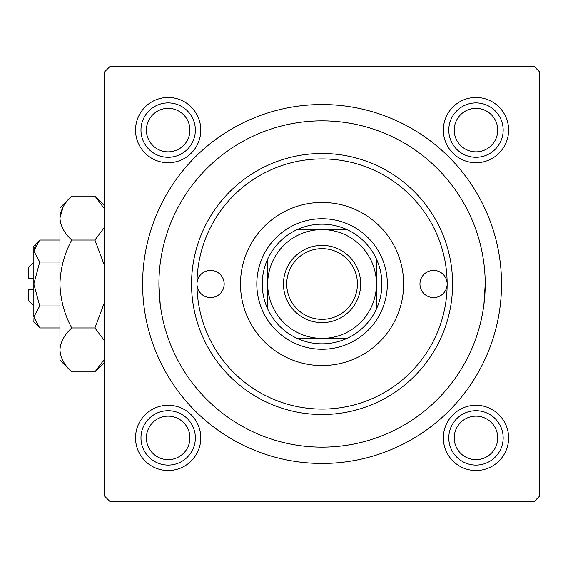<?xml version="1.0" encoding="UTF-8"?>
<svg xmlns="http://www.w3.org/2000/svg" width="568" height="568" viewBox="0 0 568 568"><rect width="100%" height="100%" fill="white"/><g stroke="black" fill="none" stroke-linecap="round" stroke-linejoin="round"><path stroke-width="0.85" d="M443.345 130.093A32.632 32.632 0 0 1 475.97 97.469A32.632 32.632 0 0 1 508.601 130.093A32.632 32.632 0 0 1 475.97 162.725A32.632 32.632 0 0 1 443.345 130.093M443.345 437.907A32.632 32.632 0 0 1 475.97 405.275A32.632 32.632 0 0 1 508.601 437.907A32.632 32.632 0 0 1 475.97 470.531A32.632 32.632 0 0 1 443.345 437.907M135.532 437.907A32.632 32.632 0 0 1 168.163 405.275A32.632 32.632 0 0 1 200.795 437.907A32.632 32.632 0 0 1 168.163 470.531A32.632 32.632 0 0 1 135.532 437.907M135.532 130.093A32.632 32.632 0 0 1 168.163 97.469A32.632 32.632 0 0 1 200.795 130.093A32.632 32.632 0 0 1 168.163 162.725A32.632 32.632 0 0 1 135.532 130.093M142.603 284A179.467 179.467 0 0 1 322.07 104.533A179.467 179.467 0 0 1 501.53 284A179.467 179.467 0 0 1 322.07 463.467A179.467 179.467 0 0 1 142.603 284M534.161 66.47L109.972 66.47L104.533 71.909L104.533 496.091L109.972 501.53L534.161 501.53L539.6 496.091L539.6 71.909L534.161 66.47M160.233 304.654L158.919 284A163.151 163.151 0 0 0 322.07 447.151A163.151 163.151 0 0 0 485.214 284A163.151 163.151 0 0 0 322.07 120.849A163.151 163.151 0 0 0 158.919 284M483.908 304.654L485.214 284M447.151 284A13.596 13.596 0 0 0 433.554 270.404A13.596 13.596 0 0 0 419.958 284A13.596 13.596 0 0 0 433.554 297.596A13.596 13.596 0 0 0 447.151 284A125.081 125.081 0 0 0 322.07 158.919A125.081 125.081 0 0 0 196.989 284A125.081 125.081 0 0 0 322.07 409.081A125.081 125.081 0 0 0 447.151 284M224.175 284A13.596 13.596 0 0 0 210.586 270.404A13.596 13.596 0 0 0 196.989 284A13.596 13.596 0 0 0 210.586 297.596A13.596 13.596 0 0 0 224.175 284M403.642 284A81.572 81.572 0 0 0 322.07 202.428A81.572 81.572 0 0 0 240.491 284A81.572 81.572 0 0 0 322.07 365.572A81.572 81.572 0 0 0 403.642 284M452.589 284A130.519 130.519 0 0 1 322.07 414.519A130.519 130.519 0 0 1 191.551 284A130.519 130.519 0 0 1 322.07 153.481A130.519 130.519 0 0 1 452.589 284M454.215 437.907A21.754 21.754 0 0 0 475.97 459.654A21.754 21.754 0 0 0 497.724 437.907A21.754 21.754 0 0 0 475.97 416.152A21.754 21.754 0 0 0 454.215 437.907M503.163 437.907A27.193 27.193 0 0 1 475.97 465.093A27.193 27.193 0 0 1 448.784 437.907A27.193 27.193 0 0 1 475.97 410.714A27.193 27.193 0 0 1 503.163 437.907M146.409 437.907A21.754 21.754 0 0 0 168.163 459.654A21.754 21.754 0 0 0 189.918 437.907A21.754 21.754 0 0 0 168.163 416.152A21.754 21.754 0 0 0 146.409 437.907M195.356 437.907A27.193 27.193 0 0 1 168.163 465.093A27.193 27.193 0 0 1 140.97 437.907A27.193 27.193 0 0 1 168.163 410.714A27.193 27.193 0 0 1 195.356 437.907M497.724 130.093A21.754 21.754 0 0 0 475.97 108.346A21.754 21.754 0 0 0 454.215 130.093A21.754 21.754 0 0 0 475.97 151.848A21.754 21.754 0 0 0 497.724 130.093M448.784 130.093A27.193 27.193 0 0 1 475.97 102.907A27.193 27.193 0 0 1 503.163 130.093A27.193 27.193 0 0 1 475.97 157.286A27.193 27.193 0 0 1 448.784 130.093M189.918 130.093A21.754 21.754 0 0 0 168.163 108.346A21.754 21.754 0 0 0 146.409 130.093A21.754 21.754 0 0 0 168.163 151.848A21.754 21.754 0 0 0 189.918 130.093M140.97 130.093A27.193 27.193 0 0 1 168.163 102.907A27.193 27.193 0 0 1 195.356 130.093A27.193 27.193 0 0 1 168.163 157.286A27.193 27.193 0 0 1 140.97 130.093M322.07 245.39A38.61 38.61 0 0 1 360.68 284A38.61 38.61 0 0 1 322.07 322.61A38.61 38.61 0 0 1 283.453 284A38.61 38.61 0 0 1 322.07 245.39M322.07 319.351A35.351 35.351 0 0 0 357.414 284A35.351 35.351 0 0 0 322.07 248.649A35.351 35.351 0 0 0 286.719 284A35.351 35.351 0 0 0 322.07 319.351M322.07 224.175A59.825 59.825 0 0 0 297.149 229.614L346.991 229.614A59.825 59.825 0 0 0 322.07 224.175M322.07 349.256A65.256 65.256 0 0 1 256.807 284A65.256 65.256 0 0 1 322.07 218.744A65.256 65.256 0 0 1 387.326 284A65.256 65.256 0 0 1 322.07 349.256M297.149 338.386A59.825 59.825 0 0 0 346.991 338.386L297.149 338.386A59.825 59.825 0 0 1 267.684 308.921L267.684 259.079A59.825 59.825 0 0 0 267.684 308.921M376.449 308.921A59.825 59.825 0 0 0 376.449 259.079L376.449 308.921A59.825 59.825 0 0 1 346.991 338.386M376.449 284A54.386 54.386 0 0 0 322.07 229.614A54.386 54.386 0 0 0 267.684 284A54.386 54.386 0 0 0 322.07 338.386A54.386 54.386 0 0 0 376.449 284M346.991 229.614A59.825 59.825 0 0 1 376.449 259.079M267.684 259.079A59.825 59.825 0 0 1 297.149 229.614M33.839 305.754L28.4 300.316L28.4 289.439L33.839 289.439M33.959 318.485L33.839 322.07L39.724 327.956L33.839 316.965L39.724 305.982L33.839 284L39.724 262.018L33.839 251.035L39.724 240.044L59.945 240.044M39.724 262.018L59.945 262.018M35.472 245.397L33.959 249.515M39.724 327.956L59.945 327.956M39.724 305.982L59.945 305.982M104.533 359.097L94.934 371.912L71.717 371.912L59.945 360.133L59.945 207.867L71.717 196.088L94.934 196.088L104.533 208.896M71.717 371.912C64.362 365.075 60.435 357.748 59.945 349.938C60.393 342.213 64.319 334.893 71.717 327.956C64.347 314.203 60.421 299.556 59.945 284C60.414 268.501 64.34 253.846 71.717 240.044C64.362 233.199 60.435 225.872 59.945 218.062C60.393 210.345 64.319 203.017 71.717 196.088M71.717 240.044L94.934 240.044L104.533 265.668M104.533 227.228L94.934 240.044M63.19 206.823L59.945 218.062M103.461 361.177L104.533 359.104M59.945 349.938L60.187 352.969M71.717 327.956L94.934 327.956L104.533 340.772M104.533 302.325L94.934 327.956M33.839 316.965L33.839 245.93L39.724 240.044M33.839 278.561L28.4 278.561L28.4 267.684L33.839 262.246M104.533 362.313L94.934 371.912M104.533 205.687L94.934 196.088"/></g></svg>
